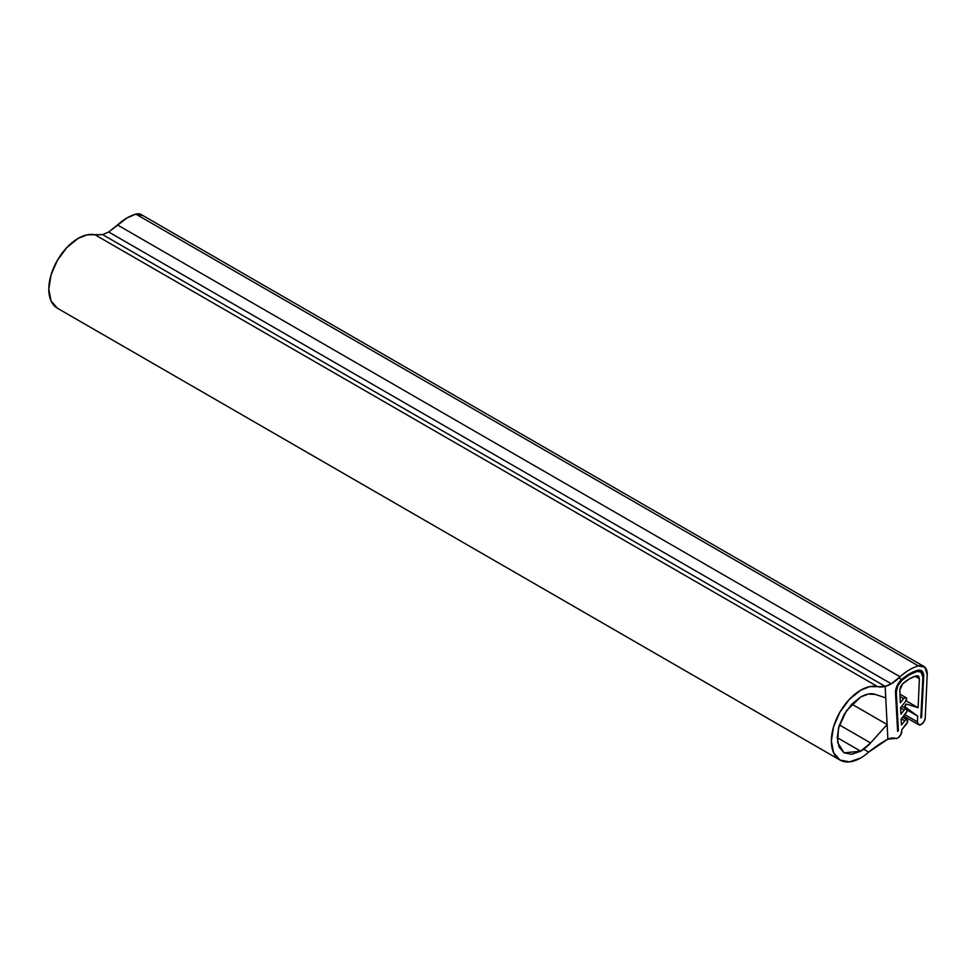 <?xml version="1.0" encoding="UTF-8"?>
<svg xmlns="http://www.w3.org/2000/svg" width="976" height="976" viewBox="0 0 976 976"><rect width="100%" height="100%" fill="white"/><g stroke="black" fill="none" stroke-linecap="round" stroke-linejoin="round"><path stroke-width="1.46" d="M917.55 670.366A11.627 6.71 -60 0 1 921.332 670.695A11.627 6.71 -60 0 1 923.686 676.588L921.588 717.482L920.807 717.885L922.906 676.978L920.807 717.885L921.588 717.482L923.686 676.588L922.137 671.329L917.55 670.366A44.823 25.876 120 0 0 909.608 673.782A44.823 25.876 -60 0 1 917.55 670.366L921.295 670.683L923.686 676.588L921.588 717.482L920.807 717.885L922.906 676.978L921.503 672.232L922.906 676.978L920.746 671.634L917.355 671.354L921.503 672.232L917.355 671.354A10.516 6.076 -60 0 1 920.771 671.659A10.516 6.076 -60 0 1 922.906 676.978L920.807 717.885L921.588 717.482L923.686 676.588L922.137 671.329L917.55 670.366L909.608 673.782A44.823 25.876 120 0 0 901.665 679.54A44.823 25.876 -60 0 1 909.608 673.782A44.823 25.876 -60 0 1 917.55 670.366M901.861 680.296L909.608 674.697L917.355 671.354A43.713 25.242 120 0 0 909.608 674.697A43.713 25.242 -60 0 1 917.355 671.354A43.713 25.242 -60 0 0 909.608 674.697A43.713 25.242 120 0 0 901.861 680.296A43.713 25.242 -60 0 1 909.608 674.697A43.713 25.242 -60 0 0 901.861 680.296L897.7 685.969L901.861 680.296C898.213 683.847 896.358 687.86 896.297 692.35L898.396 730.817L897.615 731.329L895.517 692.85A11.627 6.71 -60 0 1 901.665 679.54L897.078 685.799L895.517 692.85L897.615 731.329L898.396 730.817L896.297 692.35L897.7 685.969L896.297 692.35L898.396 730.817L897.615 731.329L895.517 692.85C895.578 687.897 897.627 683.456 901.665 679.54L909.608 673.782A44.823 25.876 -60 0 0 901.665 679.54L898.884 677.942L901.665 679.54L897.078 685.799L895.517 692.85L897.615 731.329L898.396 730.817L896.297 692.35A10.516 6.076 -60 0 1 901.861 680.296M925.248 717.86A5.539 3.196 -60 0 1 921.332 724.387A5.539 3.196 -60 0 1 918.562 724.668A5.539 3.196 -60 0 1 917.428 721.874L904.776 714.566L917.428 721.874L917.708 716.091L907.155 710.003L917.708 716.091L905.203 707.051A1.659 0.964 -60 0 1 905.008 705.697A1.659 0.964 -60 0 1 906.082 704.282A1.659 0.964 -60 0 1 906.802 704.147L918.111 707.734L906.057 700.768L918.111 707.734L919.392 678.723L915.073 676.234L919.392 678.723L918.111 707.734L906.802 704.147A1.659 0.964 120 0 0 906.082 704.282L905.203 707.051L917.708 716.091L917.428 721.874L918.489 724.619L921.332 724.387L924.028 721.606L925.248 717.86L927.2 674.709L925.248 717.86M141.276 214.598A16.604 9.589 120 0 0 135.871 214.122L918.416 665.925A49.8 28.755 120 0 0 909.608 669.719A49.8 28.755 120 0 0 900.055 676.758A49.8 28.755 -60 0 1 909.608 669.719A49.8 28.755 -60 0 1 918.416 665.925L135.871 214.122A49.8 28.755 120 0 0 127.051 217.916A49.8 28.755 120 0 0 117.498 224.956L900.055 676.758A33.196 19.166 -60 0 1 891.271 683.798L108.714 232.007L117.498 224.956L900.055 676.758L891.271 683.798A33.196 19.166 -60 0 1 885.159 686.396L102.614 234.594L108.714 232.007L891.271 683.798L885.159 686.396L102.614 234.594L885.159 686.396L887.867 739.137L895.48 738.381A5.539 3.196 120 0 0 897.871 737.941A5.539 3.196 -60 0 1 895.48 738.381A22.131 12.773 -60 0 0 887.867 739.137L885.159 686.396L877.68 686.64L95.136 234.85A41.504 23.961 120 0 0 78.141 238.4A41.504 23.961 120 0 0 51.13 274.659A41.504 23.961 120 0 0 57.047 308.013M901.775 730.902A5.539 3.196 -60 0 1 897.871 737.941L900.714 734.879L901.775 730.902M900.592 707.685L900.921 714.151L904.24 710.016L900.604 707.917L904.24 710.016A2.769 1.598 -60 0 1 905.216 709.149A2.769 1.598 -60 0 1 906.533 708.979A2.769 1.598 -60 0 1 906.192 712.797L901.165 719.056L901.47 724.936L904.789 720.813L901.36 718.824L904.789 720.813A2.769 1.598 -60 0 1 905.765 719.946A2.769 1.598 -60 0 1 907.094 719.776A2.769 1.598 -60 0 1 906.753 723.594L901.726 729.841L907.582 722.02L906.96 719.715L905.765 719.946A2.769 1.598 120 0 0 904.789 720.813L901.47 724.936L901.165 719.056L907.021 711.236L906.411 708.93L905.216 709.149A2.769 1.598 120 0 0 904.24 710.016L900.921 714.151L900.592 707.685L905.606 701.427L900.592 707.685M918.416 665.925A16.604 9.589 -60 0 1 923.821 666.401A16.604 9.589 -60 0 1 927.2 674.709L924.955 667.267L918.416 665.925M916.464 675.807L918.245 675.953L919.392 678.723L918.636 676.246L916.464 675.807L909.608 678.759A38.735 22.363 -60 0 1 916.464 675.807M902.751 683.725L909.608 678.759A38.735 22.363 -60 0 0 902.751 683.725L899.823 689.995L900.336 702.781L903.654 698.645L900.079 696.583L903.654 698.645A2.769 1.598 -60 0 1 904.63 697.779A2.769 1.598 -60 0 1 905.948 697.608A2.769 1.598 -60 0 1 905.606 701.427L906.521 698.365L904.63 697.779A2.769 1.598 120 0 0 903.654 698.645L900.336 702.781L899.823 689.995L900.58 686.665L902.751 683.725M142.398 215.464L135.871 214.122L127.051 217.916L108.714 232.007L102.614 234.594L885.159 686.396L885.757 697.877L875.204 694.4L885.757 697.877L885.159 686.396A33.196 19.166 -60 0 1 877.68 686.64L95.136 234.85L102.614 234.594L87.059 234.85L78.141 238.4L66.917 247.465L57.401 260.299L51.033 274.964L48.8 289.225L51.033 300.901L57.401 308.221L839.946 760.023L849.462 761.878L860.698 757.974A41.504 23.961 -60 0 1 839.604 759.816A41.504 23.961 -60 0 1 833.675 726.449A41.504 23.961 -60 0 1 860.698 690.203A41.504 23.961 -60 0 1 877.68 686.64L869.604 686.653L860.698 690.203L849.462 699.267L839.946 712.102L833.577 726.766L831.345 741.028L833.577 752.703L839.946 760.023M868.677 752.081A41.504 23.961 -60 0 1 860.698 757.974A41.504 23.961 120 0 0 868.677 752.081L887.867 739.125L887.123 724.534L851.792 704.135L887.123 724.534L887.867 739.125A129.784 74.932 -60 0 0 885.964 740.211A129.784 74.932 -60 0 0 868.677 752.081L863.711 749.226M860.698 696.974C866.615 693.838 871.458 692.972 875.204 694.4L868.372 694.034L860.698 696.974L846.424 710.796L838.506 728.035L837.652 742.59L844.094 752.838L839.006 746.982L837.213 737.636L860.698 751.191L844.094 752.838L851.706 754.314L860.698 751.191L837.213 737.636L839.006 726.229L844.094 714.505L851.706 704.221L860.698 696.974M839.409 724.936L870.592 742.943L860.698 751.191A33.196 19.166 -60 0 0 870.592 742.943L887.123 724.534L870.592 742.943L839.409 724.936M906.558 708.991L901.763 706.221M907.119 719.776L902.654 717.201M141.227 214.574L923.784 666.364M918.55 724.656L903.605 716.03M905.972 697.62L899.982 694.156"/></g></svg>

